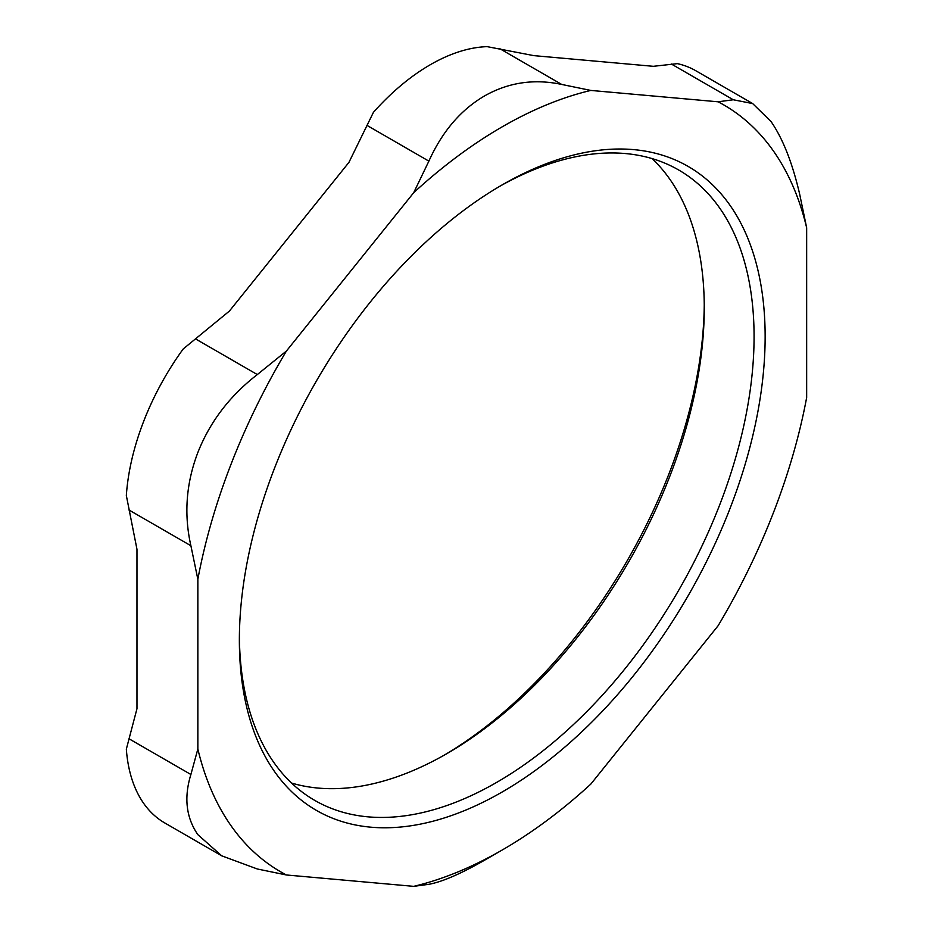 <?xml version="1.0" encoding="UTF-8"?>
<svg xmlns="http://www.w3.org/2000/svg" width="933" height="933" viewBox="0 0 933 933"><rect width="100%" height="100%" fill="white"/><g stroke="black" fill="none" stroke-linecap="round" stroke-linejoin="round"><path stroke-width="1.4" d="M704.252 304.683A371.777 214.648 -60 0 1 444.166 755.182M291.551 783.044A363.952 210.135 120 0 0 446.919 753.607A363.952 210.135 120 0 0 704.263 307.855A363.952 210.135 120 0 0 652.085 158.587M499.47 186.46A363.952 210.135 -60 0 1 678.699 170.004A363.952 210.135 -60 0 1 754.074 336.615A363.952 210.135 -60 0 1 595.207 702.887A363.952 210.135 -60 0 1 314.748 800.397A363.952 210.135 -60 0 1 239.384 636.947M136.976 549.304L136.976 708.672L126.34 749.152A187.848 108.45 120 0 0 164.814 822.976L221.692 855.806L257.31 868.985L286.408 874.979A442.848 255.689 120 0 1 197.854 749.001L197.854 579.276L190.892 545.735C183.801 514.305 186.122 483.236 197.854 452.517C209.937 421.868 229.751 395.884 257.31 374.565L286.408 351.041L413.704 192.688L428.877 161.129C442.172 131.635 460.692 109.919 484.46 95.982C508.31 82.431 534.061 78.582 561.701 84.437L590.811 90.431L718.107 101.802L733.28 99.761L752.674 103.575L695.796 70.733A187.848 108.45 120 0 0 677.393 63.642L653.345 66.313L533.816 55.63L487.178 46.65A187.848 108.45 120 0 0 373.433 112.322L348.942 162.365L229.413 311.062L183.218 348.954A187.848 108.45 120 0 0 126.34 495.54L136.976 549.304M765.142 336.615A371.777 214.648 120 0 0 502.257 184.839A371.777 214.648 120 0 0 239.361 640.166A371.777 214.648 120 0 0 502.257 791.954A371.777 214.648 120 0 0 765.142 336.615M413.704 886.35A442.848 255.689 120 0 0 502.257 849.986L484.46 860.261C460.692 873.859 442.172 881.872 428.877 884.309L413.704 886.35L286.408 874.979M502.257 849.986A442.848 255.689 120 0 0 590.811 784.105L718.107 625.74A442.848 255.689 120 0 0 806.66 397.516L806.66 227.792A442.848 255.689 120 0 0 718.107 101.802M590.811 90.431A442.848 255.689 120 0 0 413.704 192.688M286.408 351.041A442.848 255.689 120 0 0 197.854 579.276M752.674 103.575L771.066 121.582C782.88 138.702 792.42 162.925 799.686 194.251L806.66 227.792M221.692 855.806L197.854 834.662C186.122 817.588 183.801 797.528 190.892 774.495L197.854 749.001M671.375 64.027L733.28 99.761M561.701 84.437L499.808 48.703M366.972 125.384L428.877 161.129M257.31 374.565L195.405 338.819M128.987 510.001L190.892 545.735M190.892 774.495L128.987 738.761"/></g></svg>
